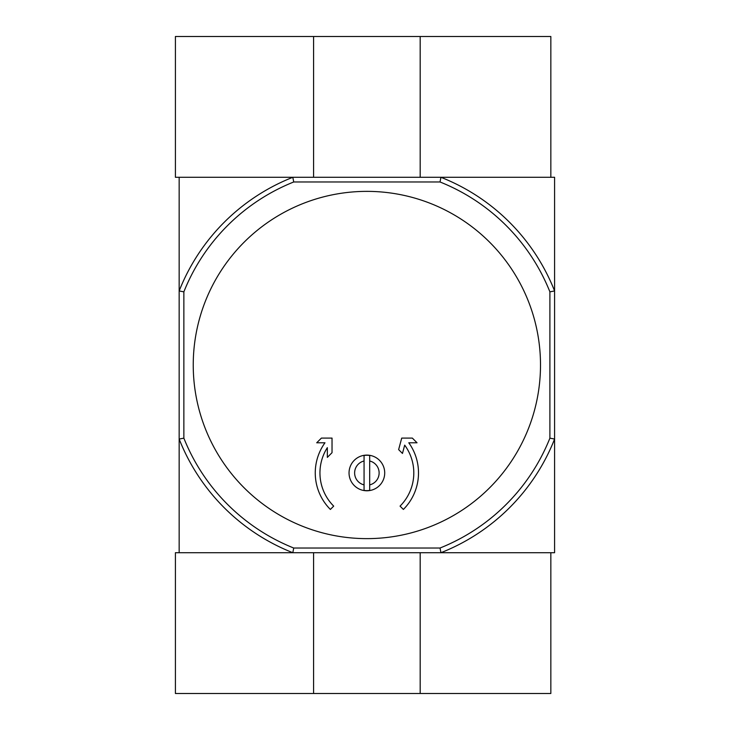 <?xml version="1.0" encoding="UTF-8"?>
<svg xmlns="http://www.w3.org/2000/svg" width="730" height="730" viewBox="0 0 730 730"><rect width="100%" height="100%" fill="white"/><g stroke="black" fill="none" stroke-linecap="round" stroke-linejoin="round"><path stroke-width="1.09" d="M384.71 472.94A17.83 17.83 0 0 0 366.88 455.1A17.83 17.83 0 0 0 349.04 472.94A17.83 17.83 0 0 0 366.88 490.77A17.83 17.83 0 0 0 384.71 472.94M369.69 460.995A12.273 12.273 0 0 1 369.69 484.875L369.69 455.474A17.684 17.684 0 0 0 364.06 455.474L364.06 460.995A12.273 12.273 0 0 0 364.06 484.875L364.06 460.995M364.06 484.875L364.06 490.396A17.684 17.684 0 0 0 369.69 490.396L369.69 484.875M193.24 365A173.64 173.64 0 0 1 453.695 214.629A173.64 173.64 0 0 1 453.695 515.371A173.64 173.64 0 0 1 193.24 365M549.9 291.845L549.9 438.155A197.1 197.1 0 0 1 440.035 548.02L293.725 548.02A197.1 197.1 0 0 1 183.86 438.155L179.16 439.049L179.16 552.71L292.821 552.71A201.79 201.79 0 0 1 179.16 439.049L179.16 290.951A201.79 201.79 0 0 1 292.821 177.29L179.16 177.29L179.16 290.951L183.86 291.845A197.1 197.1 0 0 1 293.725 181.98L440.035 181.98A197.1 197.1 0 0 1 549.9 291.845L554.59 290.951L554.59 439.049A201.79 201.79 0 0 1 440.929 552.71L292.821 552.71L293.725 548.02M183.86 291.845L183.86 438.155M440.035 548.02L440.929 552.71L554.59 552.71L554.59 439.049L549.9 438.155M440.035 181.98L440.929 177.29A201.79 201.79 0 0 1 554.59 290.951L554.59 177.29L292.821 177.29L293.725 181.98M324.978 442.781A51.62 51.62 0 0 0 330.38 509.44L333.692 506.118A46.93 46.93 0 0 1 327.341 447.654L327.341 457.391L332.031 452.691L332.031 438.091L321.419 438.091L316.72 442.781L324.978 442.781M400.058 506.118L403.38 509.44A51.62 51.62 0 0 0 408.782 442.781L417.031 442.781L412.34 438.091L401.719 438.091L398.635 449.607L402.467 453.44L404.694 445.145A46.93 46.93 0 0 1 400.058 506.118M440.929 177.29L550.84 177.29L550.84 36.5L175.41 36.5L175.41 177.29L292.821 177.29M420.179 177.29L420.179 36.5M313.581 177.29L313.581 36.5M292.821 552.71L175.41 552.71L175.41 693.5L550.84 693.5L550.84 552.71L440.929 552.71M313.581 552.71L313.581 693.5M420.179 552.71L420.179 693.5"/></g></svg>
